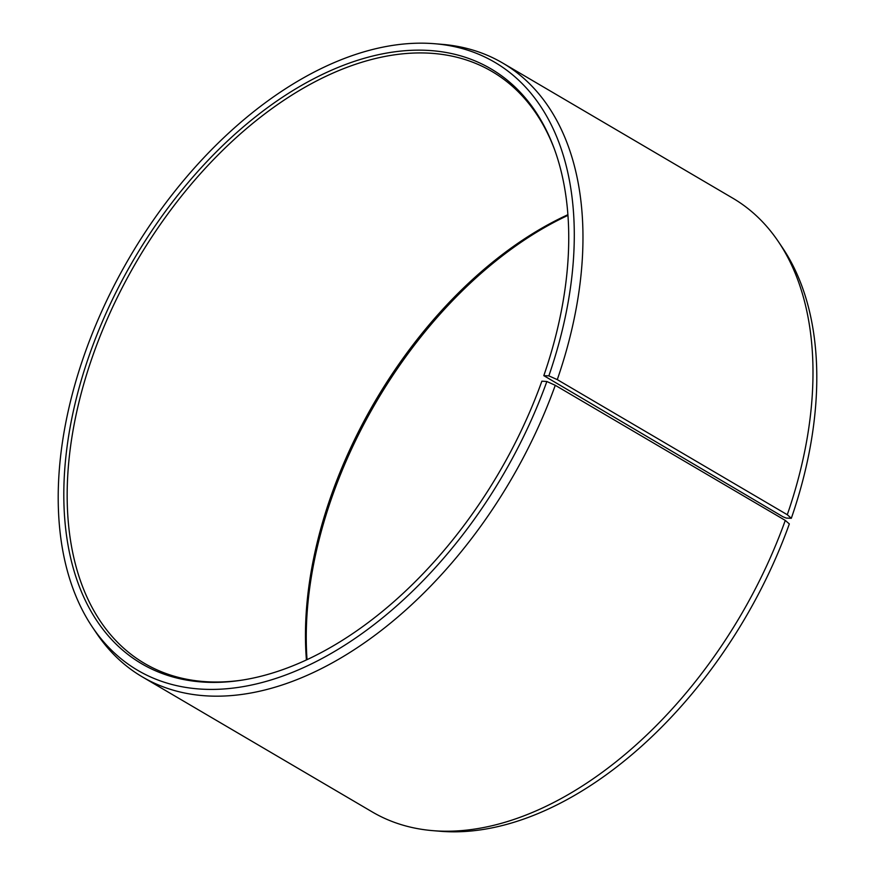 <?xml version="1.0" encoding="UTF-8"?>
<svg xmlns="http://www.w3.org/2000/svg" width="875" height="875" viewBox="0 0 875 875"><rect width="100%" height="100%" fill="white"/><g stroke="black" fill="none" stroke-linecap="round" stroke-linejoin="round"><path stroke-width="1.31" d="M567.919 214.692A343.186 210.339 -59.6 0 0 330.269 498.17A343.186 210.339 -59.6 0 0 306.414 659.914M554.531 149.472A343.186 210.339 -59.6 0 0 492.144 71.586A343.186 210.339 -59.6 0 0 91.941 358.181A343.186 210.339 -59.6 0 0 144.528 663.425A343.186 210.339 -59.6 0 0 242.933 679.995M543.812 375.659L783.059 516.819L786.297 518.087L791.328 518.284L787.281 514.719L557.277 379.619L548.844 375.867L543.812 375.659A344.947 211.422 -59.6 0 0 554.105 148.302A344.947 211.422 -59.6 0 0 329.623 71.061A344.947 211.422 -59.6 0 0 88.703 356.912A344.947 211.422 -59.6 0 0 241.697 680.181A344.947 211.422 -59.6 0 0 541.877 381.172L546.853 381.5L555.264 385.306L785.28 520.406L789.337 523.928A352.57 216.092 -59.6 0 1 440.048 831.25L432.698 830.638A355.895 218.137 -59.6 0 0 785.28 520.406M548.844 375.867A352.57 216.092 -59.6 0 0 434.952 43.75A352.57 216.092 -59.6 0 0 83.672 356.716A352.57 216.092 -59.6 0 0 92.356 627.036A352.57 216.092 -59.6 0 0 323.334 657.792A352.57 216.092 -59.6 0 0 546.853 381.5M557.277 379.619A355.895 218.137 -59.6 0 0 502.742 63.066A355.895 218.137 -59.6 0 0 442.302 44.363L434.952 43.75M787.281 514.719A355.895 218.137 -59.6 0 0 778.52 241.839A355.895 218.137 -59.6 0 0 732.758 198.166L502.742 63.066M791.328 518.284A352.57 216.092 -59.6 0 0 782.644 247.964L778.52 241.839M567.962 215.37A344.947 211.422 -59.6 0 0 331.188 499.341A344.947 211.422 -59.6 0 0 307.038 659.63M92.356 627.036L96.48 633.161A355.895 218.137 -59.6 0 0 142.242 676.834L372.258 811.934A355.895 218.137 -59.6 0 0 432.698 830.638M142.242 676.834A355.895 218.137 -59.6 0 0 555.264 385.306"/></g></svg>
